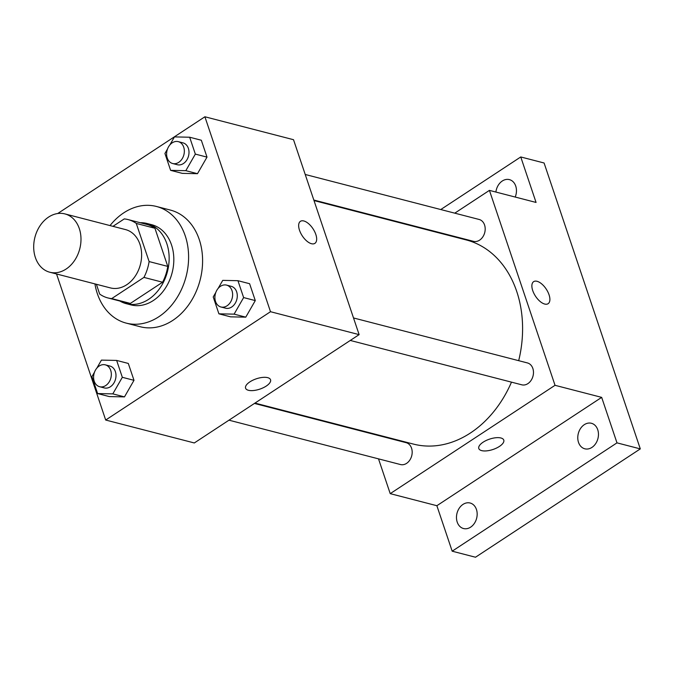 <?xml version="1.0" encoding="UTF-8"?>
<svg xmlns="http://www.w3.org/2000/svg" width="674" height="674" viewBox="0 0 674 674"><rect width="100%" height="100%" fill="white"/><g stroke="black" fill="none" stroke-linecap="round" stroke-linejoin="round"><path stroke-width="1.01" d="M48.595 217.079A30.128 23.152 104.5 0 1 64.889 213.902A30.128 23.152 104.5 0 1 79.759 248.866A30.128 23.152 104.5 0 1 49.8 272.229A30.128 23.152 104.5 0 1 33.7 247.67A30.128 23.152 104.5 0 1 48.595 217.079M64.889 213.902L125.524 229.59A30.128 23.152 104.5 0 1 140.394 264.553A30.128 23.152 104.5 0 1 110.435 287.916L49.8 272.229M96.382 284.285L99.676 294.066A40.457 31.097 104.5 0 0 107.848 297.925A40.457 31.097 104.5 0 0 111.699 298.59L143.941 277.402A40.457 31.097 104.5 0 0 149.114 261.571L136.283 223.439A40.457 31.097 104.5 0 0 128.111 219.589A40.457 31.097 104.5 0 0 124.26 218.915L112.962 226.338M149.114 261.571L167.775 266.399L154.944 228.267L136.283 223.439M128.111 219.589L146.772 224.417A40.457 31.097 104.5 0 1 154.944 228.267M167.775 266.399A40.457 31.097 104.5 0 1 162.594 282.229L143.941 277.402M107.848 297.925L126.501 302.744A40.457 31.097 104.5 0 0 130.36 303.418L162.594 282.229M119.896 301.042A41.417 31.838 -75.5 0 0 126.265 303.679A41.417 31.838 -75.5 0 0 160.243 287.663A41.417 31.838 -75.5 0 0 166.849 243.718A41.417 31.838 -75.5 0 0 147.008 223.482A41.417 31.838 -75.5 0 0 140.158 222.706M147.008 223.482L151.675 224.686A41.417 31.838 104.5 0 1 171.516 244.923A41.417 31.838 104.5 0 1 164.911 288.868A41.417 31.838 104.5 0 1 130.924 304.884L126.265 303.679M130.36 303.418L111.699 298.59M110.022 225.579A60.247 46.304 104.5 0 1 123.805 212.807A60.247 46.304 104.5 0 1 156.393 206.455A60.247 46.304 104.5 0 1 186.134 276.382A60.247 46.304 104.5 0 1 126.215 323.116A60.247 46.304 104.5 0 1 94.933 283.906M156.393 206.455L170.387 210.077A60.247 46.304 104.5 0 1 200.127 280.005A60.247 46.304 104.5 0 1 140.209 326.738L126.215 323.116M215.798 292.465L213.22 296.948L218.907 313.823L230.567 316.839L245.766 317.159L255.286 300.596L249.607 283.712L237.939 280.696L222.74 280.376L218.115 288.438M94.503 372.2L91.925 376.673L97.612 393.557L109.272 396.573L124.471 396.893L133.991 380.321L128.304 363.446L116.644 360.43L101.445 360.11L96.82 368.164M56.54 273.973L105.692 420.037L270.501 311.708L204.896 116.77L57.711 213.523M40.819 224.627L40.221 225.487M167.514 148.996L164.936 153.47L170.623 170.353L182.283 173.37L197.482 173.69L207.002 157.118L201.324 140.243L189.664 137.226L174.456 136.906L169.831 144.961M105.692 420.037L194.314 442.961L359.124 334.633L293.519 139.703L204.896 116.77M359.124 334.633L270.501 311.708M300.419 221.325A13.177 6.428 -123.3 0 1 303.831 220.971A13.177 6.428 -123.3 0 1 314.64 231.612A13.177 6.428 -123.3 0 1 314.901 243.356A13.177 6.428 -123.3 0 1 302.289 235.875A13.177 6.428 -123.3 0 1 300.427 221.325A13.177 6.428 -123.3 0 1 303.839 220.971A13.177 6.428 -123.3 0 1 314.64 231.612A13.177 6.428 -123.3 0 1 314.901 243.356M249.902 381.863A13.177 5.451 -18.6 0 1 262.557 377.415A13.177 5.451 -18.6 0 1 270.552 379.765A13.177 5.451 -18.6 0 1 259.802 389.142A13.177 5.451 -18.6 0 1 245.572 388.173A13.177 5.451 -18.6 0 1 249.902 381.863M270.552 379.765A13.177 5.451 -18.6 0 1 259.802 389.134A13.177 5.451 -18.6 0 1 245.572 388.173M314 200.557L466.231 239.936A105.439 81.032 104.5 0 1 518.685 360.674M511.482 382.15A105.439 81.032 104.5 0 1 413.415 444.082L254.966 403.094M353.505 317.951L527.439 362.941A11.298 8.686 104.5 0 1 533.016 376.05A11.298 8.686 104.5 0 1 521.786 384.812L350.278 340.446M305.221 174.473L479.155 219.471A11.298 8.686 104.5 0 1 484.732 232.581A11.298 8.686 104.5 0 1 473.502 241.343L313.823 200.043M254.452 403.431L406.144 442.675A11.298 8.686 104.5 0 1 411.721 455.784A11.298 8.686 104.5 0 1 400.491 464.546L228.975 420.18M378.518 458.868L390.221 493.646L555.031 385.309L489.425 190.38L454.765 213.161M429.287 229.91L428.774 230.247M369.74 432.784L369.916 433.306M390.221 493.646L436.87 505.711L452.178 551.189L475.499 557.23L640.3 448.892L616.98 442.86L601.671 397.374L555.031 385.309M640.3 448.892L544.087 162.99L520.758 156.958L440.771 209.538M489.425 190.38L536.066 202.444L520.758 156.958M533.639 281.656A13.177 6.428 -123.3 0 1 537.052 281.302A13.177 6.428 -123.3 0 1 547.861 291.935A13.177 6.428 -123.3 0 1 548.122 303.688A13.177 6.428 -123.3 0 1 535.51 296.206A13.177 6.428 -123.3 0 1 533.648 281.656A13.177 6.428 -123.3 0 1 537.06 281.302A13.177 6.428 -123.3 0 1 547.861 291.935A13.177 6.428 -123.3 0 1 548.122 303.688M436.87 505.711L601.671 397.374M483.123 442.195A13.177 5.451 -18.6 0 1 495.778 437.746A13.177 5.451 -18.6 0 1 503.773 440.097A13.177 5.451 -18.6 0 1 493.023 449.474A13.177 5.451 -18.6 0 1 478.793 448.505A13.177 5.451 -18.6 0 1 483.123 442.195M503.773 440.097A13.177 5.451 -18.6 0 1 493.023 449.465A13.177 5.451 -18.6 0 1 478.793 448.505M578.503 442.363A13.177 10.127 104.5 0 1 580.609 428.378A13.177 10.127 104.5 0 1 591.418 423.28A13.177 10.127 104.5 0 1 597.922 438.58A13.177 10.127 104.5 0 1 584.813 448.8A13.177 10.127 104.5 0 1 578.503 442.363M457.208 522.097A13.177 10.127 104.5 0 1 459.306 508.112A13.177 10.127 104.5 0 1 470.123 503.015A13.177 10.127 104.5 0 1 476.628 518.314A13.177 10.127 104.5 0 1 463.518 528.534A13.177 10.127 104.5 0 1 457.208 522.097M452.178 551.189L616.98 442.86M495.887 192.048A13.177 10.127 104.5 0 1 509.418 179.621A13.177 10.127 104.5 0 1 515.214 197.052M415.294 226.287L414.78 226.624M97.612 393.557L112.811 393.877L122.331 377.305L116.644 360.43M105.296 364.845L109.955 366.058A11.298 8.686 104.5 0 1 115.532 379.167A11.298 8.686 104.5 0 1 104.302 387.929L99.634 386.724A11.298 8.686 104.5 0 1 93.593 377.516A11.298 8.686 104.5 0 1 99.179 366.041A11.298 8.686 104.5 0 1 105.296 364.845A11.298 8.686 104.5 0 1 110.873 377.962A11.298 8.686 104.5 0 1 99.634 386.724M109.272 396.573L124.471 396.893L112.811 393.877M124.471 396.893L133.991 380.321L122.331 377.305M133.991 380.321L128.304 363.446M170.623 170.353L185.822 170.674L195.342 154.102L189.664 137.226M178.307 141.65L182.966 142.854A11.298 8.686 104.5 0 1 188.543 155.964A11.298 8.686 104.5 0 1 177.313 164.726L172.645 163.521A11.298 8.686 104.5 0 1 166.613 154.312A11.298 8.686 104.5 0 1 172.199 142.837A11.298 8.686 104.5 0 1 178.307 141.65A11.298 8.686 104.5 0 1 183.884 154.759A11.298 8.686 104.5 0 1 172.645 163.521M182.283 173.37L197.482 173.69L185.822 170.674M197.482 173.69L207.002 157.118L195.342 154.102M207.002 157.118L201.324 140.243M218.907 313.823L234.105 314.143L243.626 297.579L237.939 280.696M226.59 285.119L231.249 286.324A11.298 8.686 104.5 0 1 236.827 299.433A11.298 8.686 104.5 0 1 225.596 308.195L220.929 306.99A11.298 8.686 104.5 0 1 214.896 297.782A11.298 8.686 104.5 0 1 220.482 286.307A11.298 8.686 104.5 0 1 226.59 285.119A11.298 8.686 104.5 0 1 232.168 298.228A11.298 8.686 104.5 0 1 220.929 306.99M230.567 316.839L245.766 317.159L234.105 314.143M245.766 317.159L255.286 300.596L243.626 297.579M255.286 300.596L249.607 283.712"/></g></svg>
